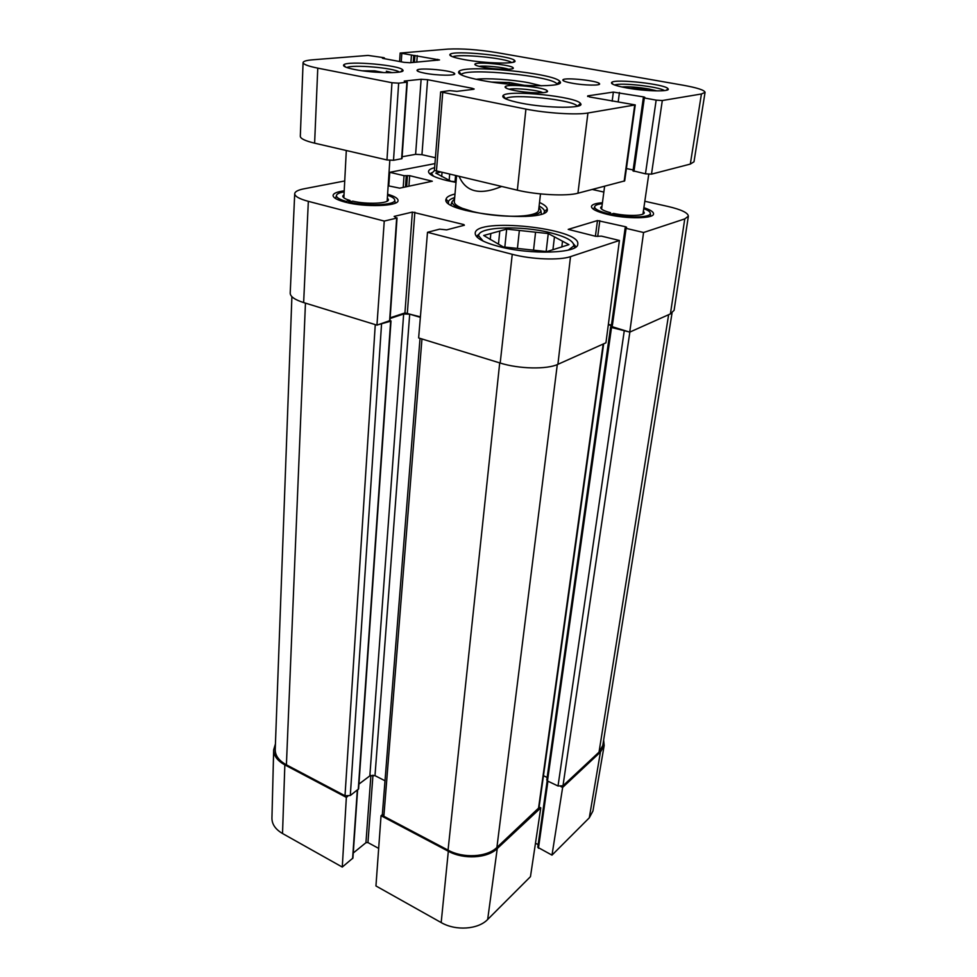 <?xml version="1.0" encoding="UTF-8"?>
<svg xmlns="http://www.w3.org/2000/svg" width="977" height="977" viewBox="0 0 977 977"><rect width="100%" height="100%" fill="white"/><g stroke="black" fill="none" stroke-linecap="round" stroke-linejoin="round"><path stroke-width="1.47" d="M273.67 749.823L271.936 818.176C271.936 824.246 275.465 829.363 282.524 833.515L342.28 867.063L346.346 797.379L284.844 764.893C277.407 760.765 273.682 755.746 273.67 749.823L275.441 743.888M589.29 817.822L592.929 811.044L604.177 745.5L600.44 752.07L562.642 787.425L551.993 855.131L589.29 817.822L600.44 752.07M603.652 740.016L604.177 745.5M441.177 922.569C455.661 931.069 478.229 929.493 487.67 919.467L530.462 876.662L540.782 807.857L497.244 848.561C487.413 858.331 463.66 859.723 448.333 851.26L381.042 815.71L375.95 885.956L441.177 922.569L448.333 851.26M551.993 855.131L537.777 847.315L547.169 780.782M560.81 786.546L562.642 787.425M538.168 844.604L535.481 843.249M540.782 807.857L539.096 807.026M382.41 814.61L381.042 815.71M357.606 789.966L352.917 858.05L342.28 867.063M346.346 797.379L347.739 796.328M378.673 848.402L367.95 842.577L365.948 842.687L353.259 853.019M433.544 176.239L431.492 173.552L434.472 170.596M456.051 181.795L451.032 181.27L435.791 173.1L440.004 172.245M429.831 173.93L431.626 172.795M456.003 182.394L446.941 180.574C434.777 177.582 428.634 174.553 428.512 171.488C428.683 169.913 430.723 168.642 434.631 167.653M384.254 221.071L308.341 201.347C299.377 198.929 294.834 196.389 294.712 193.727L290.206 293.185C290.291 296.605 294.773 299.731 303.639 302.577L376.951 325.133L384.254 221.071L396.674 218.115L394.146 216.393L412.355 212.094L463.892 224.588L464.368 225.235L446.672 229.864L439.626 229.155L427.499 232.306L418.632 337.944L500.187 363.041C518.885 369.001 547.01 369.575 557.904 364.323L605.935 342.805L619.418 240.476L570.507 256.633C559.662 260.505 531.268 259.418 512.253 254.313L427.499 232.306M619.418 240.476L601.588 236.153L595.591 236.287L568.223 229.375L597.472 220.558L625.671 226.786L626.599 227.262L625.17 227.885L626.098 228.362L643.574 232.502L629.725 332.131L670.405 313.91L674.106 310.307L688.358 216.186L684.767 218.909L643.574 232.502M644.82 201.262L668.121 206.489C681.372 209.603 688.113 212.839 688.358 216.186M592.331 189.477L603.847 192.066M388.773 185.935L389.762 172.306L434.948 163.599M389.762 172.306L404.038 175.689L409.681 175.677L432.31 181.221L399.715 188.158L388.162 185.789M294.712 193.727C294.932 191.626 298.009 189.99 303.969 188.817L344.734 180.965M643.88 207.698C650.401 209.835 653.625 211.911 653.54 213.926C653.796 218.738 626.807 219.117 607.56 214.415C596.91 211.789 591.537 209.139 591.451 206.452C591.915 204.498 595.579 203.265 602.43 202.727M387.6 194.228C394.5 196.23 397.981 198.319 398.042 200.493C398.982 206.318 364.946 207.515 345.199 202.141C337.212 200.016 333.169 197.781 333.072 195.449C333.389 193.287 337.114 191.761 344.222 190.845M455.001 194.044C449.628 195.29 446.648 196.951 446.074 199.052C439.552 213.267 550.857 224.38 547.279 209.151C547.12 206.99 544.543 204.755 539.512 202.483M498.588 246.436C483.053 242.223 475.262 237.838 475.201 233.295C475.03 217.041 581.376 228.276 577.761 244.165C578.555 253.422 530.377 255.095 498.588 246.436M573.597 243.932L576.003 246.876M476.312 236.312L479.292 233.943M483.139 241.075L478.718 235.848C477.277 226.713 521.217 225.162 550.723 232.831C566.44 236.886 574.122 241.246 573.755 245.923L568.284 250.112M506.684 229.106L548.256 233.564L568.944 244.641L546.925 251.602L503.204 246.9L483.7 235.494L506.684 229.106L504.828 247.071M498.465 244.128L499.797 231.024M345.785 202.288L345.98 201.335L350.035 200.468C345.174 199.052 342.768 197.586 342.78 196.072L344.026 194.594M607.45 214.39L610.601 212.742C603.933 210.959 600.635 209.2 600.684 207.454L601.979 206.147M455.551 175.848L455.038 181.685M442.019 172.709L441.689 176.605M449.164 180.269L449.652 174.48M388.174 200.309L388.419 199.613C389.127 203.57 366.986 204.596 352.77 201.177L348.728 202.031C366.68 206.477 395.27 205.28 394.732 200.261C394.781 198.563 392.388 196.89 387.539 195.253M344.173 191.871C339.141 192.75 336.552 194.032 336.406 195.73C336.528 197.659 339.727 199.528 345.98 201.335M388.419 199.613L387.356 197.965M348.728 202.031L348.545 202.923M644.026 213.291L644.283 212.693C644.527 215.954 627.087 216.418 613.556 213.426L610.613 214.293C627.784 218.176 650.34 217.688 650.34 213.56C650.511 211.997 648.313 210.36 643.745 208.638M602.308 203.668C597.435 204.254 594.871 205.317 594.614 206.855C594.724 209.102 599.072 211.35 607.657 213.597M644.283 212.693L643.379 211.117M610.613 214.293L610.417 215.038M456.552 176.08L454.317 201.897C454.281 203.949 456.967 206.098 462.39 208.333L472.953 211.618C490.393 216.015 516.613 217.578 529.436 215.025C535.201 213.914 538.266 212.339 538.632 210.299L540.489 193.91M525.711 216.442L531.268 215.661C537.313 214.488 540.537 212.827 540.928 210.69L538.974 207.234M454.586 198.82L451.985 201.812C451.948 203.985 454.769 206.245 460.472 208.602L465.773 210.458M629.725 332.131L611.443 326.465M611.443 325.17L608.366 324.315M420.403 316.878L404.942 312.921L390.153 317.818M397.041 217.895L389.957 320.603L376.951 325.133M539.109 206.013C542.589 207.869 544.372 209.676 544.458 211.423L543.994 212.925M448.541 203.399L448.382 201.836C448.809 200.138 450.91 198.722 454.684 197.586M554.46 236.886L552.933 249.697M561.812 247.059L562.52 241.209M519.361 230.462L517.419 248.476M533.54 250.161L535.567 232.196M490.833 233.503L490.234 239.573M548.256 233.564L546.155 251.516M389.982 320.334L390.653 321.213L378.539 324.596M420.354 317.354L409.693 314.179L403.66 313.996L390.104 318.502M611.382 325.597L608.317 324.73M627.515 331.521L611.517 327.49L610.625 326.916L611.248 326.538M291.891 296.666L275.221 749.664C275.196 755.624 278.921 760.68 286.408 764.832L345.003 795.754L350.303 795.51L358.596 788.94L391.008 320.92M358.925 784.116L369.843 775.872L374.997 775.653L385.011 780.77M420.025 338.384L382.373 814.146L383.863 816.271L448.052 850.149C463.342 858.588 487.071 857.208 496.902 847.462L539.011 807.686L603.664 343.819M543.468 775.714L547.144 777.472M546.986 779.707L547.474 780.965L558.026 785.996L562.984 785.777L599.023 752.131L602.785 745.463L672.042 313.019M501.519 186.509C480.159 195.412 466.078 192.139 459.275 176.715M633.218 170.828L645.467 173.821L651.488 174.15L690.312 164.087L694 161.791L705.064 92.351L701.425 93.987L662.308 100.533L656.153 100.13L644.332 97.969L643.354 97.627L644.796 97.285L643.806 96.943L613.361 92.094L587.739 95.868L589.497 96.955L635.245 104.918L587.934 113.002C576.625 115.091 546.351 113.222 525.919 109.094L440.651 91.923L449.603 90.617L456.943 91.349L473.356 89.334L474.163 89.029L472.074 88.26L427.596 79.699L421.124 79.271L404.222 81.067L407.275 82.153L398.653 83.167L391.96 82.727L317.769 68.134C308.146 66.18 303.249 64.335 303.078 62.589C303.285 61.246 306.509 60.318 312.774 59.792L368.036 55.42L383.729 57.655L382.398 58.205L383.069 58.437L403.953 62.333L409.974 62.748L439.516 59.939L400.155 53.051L448.077 49.094C461.816 48.435 478.009 49.595 496.658 52.575L683.143 85.219C697.285 87.771 704.588 90.153 705.064 92.351M626.416 168.52L633.145 169.961M440.651 91.923L434.411 170.425L517.346 190.185C537.191 194.924 566.745 196.365 577.932 193.214L624.694 180.892L635.245 104.918M402.109 156.76L415.616 154.329L421.954 154.684L435.424 157.724M303.078 62.589L300.318 136.316C300.452 138.624 305.227 140.908 314.618 143.167L386.965 159.947L393.511 160.289L401.987 158.64L407.275 82.153M362.467 70.796L374.753 70.857L383.949 72.628M374.68 72.103L374.753 70.857M629.884 88.467L638.592 88.675L649.449 90.629M638.457 89.64L638.592 88.675M614.606 85.011C620.542 82.349 659.365 86.697 664.47 90.605M626.44 87.881C645.443 91.435 671.284 91.923 668.06 88.76C665.984 84.242 614.789 78.514 611.651 82.434C610.503 83.973 615.437 85.793 626.44 87.881M346.847 67.547C352.404 64.287 394.342 67.926 399.349 72.078M354.712 69.526C374.179 73.507 407.043 73.702 402.732 69.953C400.167 65.129 346.969 60.513 343.733 64.848C342.597 66.253 346.249 67.816 354.712 69.526M571.948 83.167C584.209 85.5 601.649 85.781 599.463 83.656C598.107 80.712 564.95 77.183 562.947 79.76C562.215 80.749 565.207 81.885 571.948 83.167M424.812 73.202C437.244 75.681 457.126 75.864 454.561 73.531C453.023 70.478 419.17 67.34 417.155 70.075C416.422 71.003 418.974 72.054 424.812 73.202M509.127 89.237C514.891 87.722 537.643 90.031 542.98 92.681M514.903 90.58C529.082 93.401 550.1 93.56 547.315 90.898C545.545 87.307 507.722 83.472 505.256 86.623C504.327 87.796 507.552 89.115 514.903 90.58M479.157 66.363C484.922 65.41 503.155 67.205 508.626 69.257M483.42 67.279C496.145 69.697 515.538 70.026 513.157 67.816C511.753 64.848 476.923 61.429 474.981 64.067C474.272 64.995 477.094 66.07 483.42 67.279M452.717 56.813C458.384 53.466 506.709 58.168 511.643 62.552M463.99 59.56C485.545 63.627 518.763 64.262 514.745 60.672C512.4 55.787 453.218 50.035 449.994 54.37C448.858 55.848 453.523 57.582 463.99 59.56M505.634 98.86L505.671 98.811C510.202 93.145 574.049 99.752 577.285 106.224L580.521 103.513C576.894 96.601 508.113 89.481 503.118 95.49C501.286 97.749 507.234 100.289 520.985 103.122C547.315 108.484 585.87 108.594 580.521 103.513M461.022 74.765L461.278 74.472C466.737 67.45 553.019 76.059 556.988 84.022L557.183 84.364M481.172 80.322C515.258 87.026 566.636 87.6 559.906 81.531C555.583 73.238 464.796 64.177 458.909 71.455C456.833 74.008 464.258 76.963 481.172 80.322M509.261 84.23L509.432 82.532L524.893 85.426M491.761 82.092L509.432 82.532M284.844 764.893L282.524 833.515M497.244 848.561L487.67 919.467M547.926 781.185L538.449 848.268M357.313 790.198L352.599 858.612M370.906 775.335L365.948 842.687M372.97 775.103L367.95 842.577M500.187 363.041L512.253 254.313M557.904 364.323L570.507 256.633M670.405 313.91L684.767 218.909M303.639 302.577L308.341 201.347M403.208 187.425L404.038 175.689M408.911 186.228L409.681 175.677M406.652 186.692L407.446 175.567M405.479 186.949L406.261 175.799M612.115 327.222L626.098 228.362M625.549 227.678L625.671 226.786M597.716 236.458L599.817 220.668M595.396 236.239L597.472 220.558M404.942 312.921L412.355 212.094M389.603 320.896L396.674 218.115M463.819 225.369L463.892 224.588M407.348 312.994L414.846 212.217M286.408 764.832L305.447 303.126M345.003 795.754L375.266 324.608M350.303 795.51L381.531 324.266M358.266 789.465L390.653 321.213M369.843 775.872L403.66 313.996M374.997 775.653L409.693 314.179M383.863 816.271L421.954 338.97M448.052 850.149L499.711 362.894M496.902 847.462L557.293 364.58M538.474 808.651L603.175 344.038M611.004 326.648L611.162 325.524M547.474 780.965L611.517 327.49M558.026 785.996L624.23 331.032M562.984 785.777L629.86 332.082M668.634 314.704L599.023 752.131M386.342 71.211L392.217 72.664M621.653 86.929C628.932 86.501 637.957 87.173 648.74 88.956L657.069 90.91M401.254 61.832L401.803 53.613M410.902 62.662L411.415 55.371M413.234 62.455L413.723 55.53M414.456 62.345L414.944 55.433M416.788 62.137L417.252 55.591M437.684 60.269L437.757 59.341M384.01 58.62L384.046 57.997M314.618 143.167L317.769 68.134M386.965 159.947L391.96 82.727M393.511 160.289L398.653 83.167M401.62 158.824L406.908 82.276M415.616 154.329L421.124 79.271M421.954 154.684L427.596 79.699M471.964 89.505L472.074 88.26M436.414 171.415L442.715 92.717M517.346 190.185L525.919 109.094M577.932 193.214L587.934 113.002M624.156 181.233L634.708 105.162M587.665 96.491L587.739 95.868M612.164 101.193L613.361 92.094M618.233 101.596L619.442 92.497M633.963 171.366L644.332 97.969M645.467 173.821L656.153 100.13M651.488 174.15L662.308 100.533M690.312 164.087L701.425 93.987M476.092 79.296C486.876 77.879 511.704 79.528 528.801 82.764L541.514 85.829M431.492 173.552L430.454 174.443M478.718 235.848L477.106 237.167M573.755 245.923L575.05 247.547M336.406 195.73L335.514 198.502M394.732 200.261L395.294 203.131M342.939 196.792L342.78 196.072M594.614 206.855L593.589 209.359M650.34 213.56L650.658 216.235M600.77 208.089L600.684 207.454M462.39 208.333L460.472 208.602M529.436 215.025L531.268 215.661M451.985 201.812L450.91 204.95M540.928 210.69L541.356 213.975M611.236 326.66L625.17 227.885M544.323 212.754L544.445 211.753M448.248 203.167L448.333 202.154M544.458 211.423L547.279 209.151M448.382 201.836L446.074 199.052M610.625 326.916L546.778 780.061M399.593 61.527L400.155 53.051M384.352 58.681L384.401 57.887M633.011 170.951L643.354 97.627M666.119 90.336L668.06 88.76M613.092 84.388L611.651 82.434M400.692 71.809L402.732 69.953M345.553 67.059L343.733 64.848M598.193 84.718L599.463 83.656M563.924 81.054L562.947 79.76M453.267 74.692L454.561 73.531M418.266 71.455L417.155 70.075M545.679 92.302L547.315 90.898M506.562 88.321L505.256 86.623M511.96 68.866L513.157 67.816M475.958 65.325L474.981 64.067M512.864 62.308L514.745 60.672M451.557 56.348L449.994 54.37M505.671 98.811L503.118 95.49M556.988 84.022L559.906 81.531M461.278 74.472L458.909 71.455M604.616 186.289L601.588 209.09M648.765 174.26L642.951 214.073M346.31 150.519L343.855 197.818M389.823 160.362L387.148 201.177"/></g></svg>
